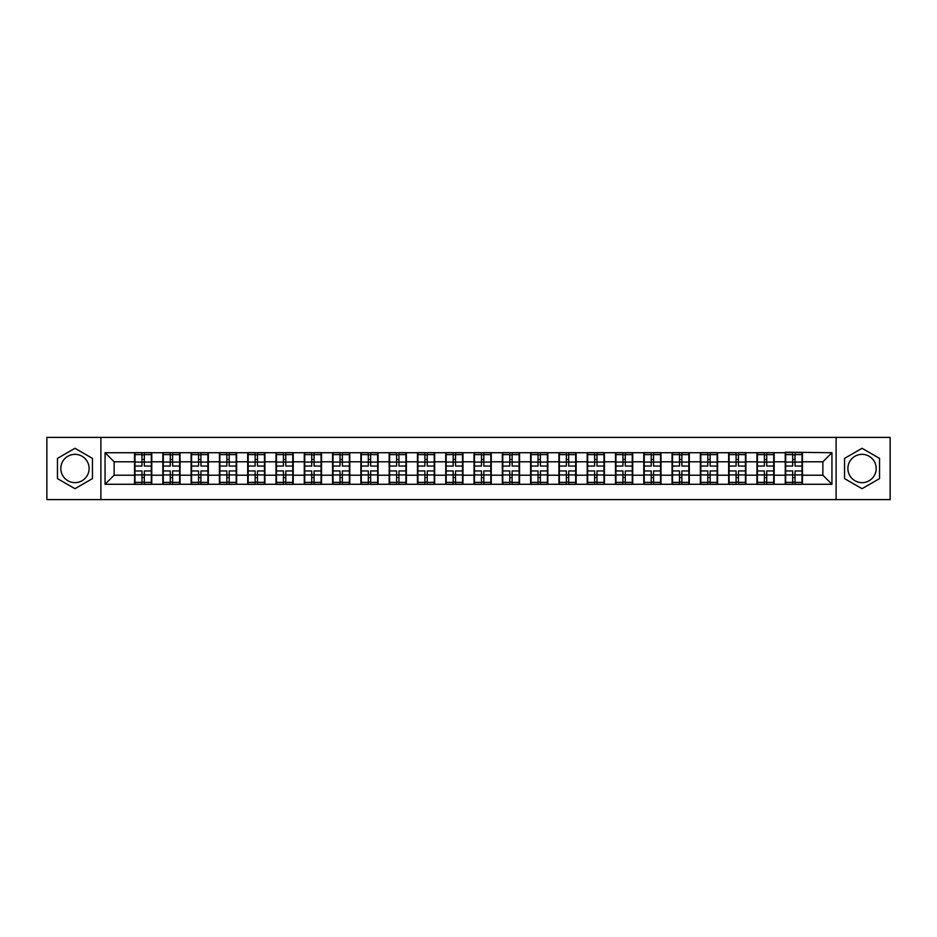 <?xml version="1.0" encoding="UTF-8"?>
<svg xmlns="http://www.w3.org/2000/svg" width="937" height="937" viewBox="0 0 937 937"><rect width="100%" height="100%" fill="white"/><g stroke="black" fill="none" stroke-linecap="round" stroke-linejoin="round"><path stroke-width="1.41" d="M862.04 454.351A14.149 14.149 0 0 0 847.891 468.5A14.149 14.149 0 0 0 862.04 482.649A14.149 14.149 0 0 0 876.189 468.5A14.149 14.149 0 0 0 862.04 454.351M74.96 482.649A14.149 14.149 0 0 1 60.811 468.5A14.149 14.149 0 0 1 74.96 454.351A14.149 14.149 0 0 1 89.109 468.5A14.149 14.149 0 0 1 74.96 482.649M836.109 499.597L890.15 499.597L890.15 437.403L836.109 437.403L836.109 499.597L100.891 499.597L100.891 437.403L46.85 437.403L46.85 499.597L100.891 499.597M836.109 437.403L100.891 437.403M822.862 475.211L822.862 461.789L802.47 461.789L802.47 475.211L822.862 475.211L831.939 484.277L831.939 452.723L785.241 452.173L785.241 461.789L774.173 461.789L774.173 475.211L785.241 475.211L785.241 461.789M831.939 484.277L105.061 484.277L105.061 452.723L134.53 452.723L134.53 461.789L114.138 461.789L114.138 475.211L134.53 475.211L134.53 461.789M785.241 452.723L134.53 452.723M785.241 475.211L785.241 484.277M774.173 475.211L774.173 484.277M774.173 452.723L774.173 461.789M745.887 475.211L756.944 475.211L756.944 461.789L745.887 461.789L745.887 484.277M756.944 475.211L756.944 484.277M756.944 452.723L756.944 461.789M745.887 452.723L745.887 461.789M717.59 475.211L728.658 475.211L728.658 461.789L717.59 461.789L717.59 484.277M728.658 475.211L728.658 484.277M728.658 452.723L728.658 461.789M717.59 452.723L717.59 461.789M689.304 475.211L700.361 475.211L700.361 461.789L689.304 461.789L689.304 484.277M700.361 475.211L700.361 484.277M700.361 452.723L700.361 461.789M689.304 452.723L689.304 461.789M661.007 475.211L672.075 475.211L672.075 461.789L661.007 461.789L661.007 484.277M672.075 475.211L672.075 484.277M672.075 452.723L672.075 461.789M661.007 452.723L661.007 461.789M632.721 475.211L643.778 475.211L643.778 461.789L632.721 461.789L632.721 484.277M643.778 475.211L643.778 484.277M643.778 452.723L643.778 461.789M632.721 452.723L632.721 461.789M604.424 475.211L615.492 475.211L615.492 461.789L604.424 461.789L604.424 484.277M615.492 475.211L615.492 484.277M615.492 452.723L615.492 461.789M604.424 452.723L604.424 461.789M576.138 475.211L587.194 475.211L587.194 461.789L576.138 461.789L576.138 484.277M587.194 475.211L587.194 484.277M587.194 452.723L587.194 461.789M576.138 452.723L576.138 461.789M547.84 475.211L558.909 475.211L558.909 461.789L547.84 461.789L547.84 484.277M558.909 475.211L558.909 484.277M558.909 452.723L558.909 461.789M547.84 452.723L547.84 461.789M519.555 475.211L530.611 475.211L530.611 461.789L519.555 461.789L519.555 484.277M530.611 475.211L530.611 484.277M530.611 452.723L530.611 461.789M519.555 452.723L519.555 461.789M491.257 475.211L502.326 475.211L502.326 461.789L491.257 461.789L491.257 484.277M502.326 475.211L502.326 484.277M502.326 452.723L502.326 461.789M491.257 452.723L491.257 461.789M462.972 475.211L474.028 475.211L474.028 461.789L462.972 461.789L462.972 484.277M474.028 475.211L474.028 484.277M474.028 452.723L474.028 461.789M462.972 452.723L462.972 461.789M434.674 475.211L445.743 475.211L445.743 461.789L434.674 461.789L434.674 484.277M445.743 475.211L445.743 484.277M445.743 452.723L445.743 461.789M434.674 452.723L434.674 461.789M406.389 475.211L417.445 475.211L417.445 461.789L406.389 461.789L406.389 484.277M417.445 475.211L417.445 484.277M417.445 452.723L417.445 461.789M406.389 452.723L406.389 461.789M378.091 475.211L389.16 475.211L389.16 461.789L378.091 461.789L378.091 484.277M389.16 475.211L389.16 484.277M389.16 452.723L389.16 461.789M378.091 452.723L378.091 461.789M349.806 475.211L360.862 475.211L360.862 461.789L349.806 461.789L349.806 484.277M360.862 475.211L360.862 484.277M360.862 452.723L360.862 461.789M349.806 452.723L349.806 461.789M321.508 475.211L332.576 475.211L332.576 461.789L321.508 461.789L321.508 484.277M332.576 475.211L332.576 484.277M332.576 452.723L332.576 461.789M321.508 452.723L321.508 461.789M293.222 475.211L304.279 475.211L304.279 461.789L293.222 461.789L293.222 484.277M304.279 475.211L304.279 484.277M304.279 452.723L304.279 461.789M293.222 452.723L293.222 461.789M264.925 475.211L275.993 475.211L275.993 461.789L264.925 461.789L264.925 484.277M275.993 475.211L275.993 484.277M275.993 452.723L275.993 461.789M264.925 452.723L264.925 461.789M236.639 475.211L247.696 475.211L247.696 461.789L236.639 461.789L236.639 484.277M247.696 475.211L247.696 484.277M247.696 452.723L247.696 461.789M236.639 452.723L236.639 461.789M208.342 475.211L219.41 475.211L219.41 461.789L208.342 461.789L208.342 484.277M219.41 475.211L219.41 484.277M219.41 452.723L219.41 461.789M208.342 452.723L208.342 461.789M180.056 475.211L191.113 475.211L191.113 461.789L180.056 461.789L180.056 484.277M191.113 475.211L191.113 484.277M191.113 452.723L191.113 461.789M180.056 452.723L180.056 461.789M151.759 475.211L162.827 475.211L162.827 461.789L151.759 461.789L151.759 484.277M162.827 475.211L162.827 484.277M162.827 452.723L162.827 461.789M151.759 452.723L151.759 461.789M134.53 475.211L134.53 484.277M114.138 475.211L105.061 484.277M105.061 452.723L114.138 461.789M802.47 475.211L802.47 484.277M802.47 452.723L802.47 461.789M831.939 452.723L822.862 461.789M74.96 448.296L57.462 458.392L57.462 478.608L74.96 488.704L92.458 478.608L92.458 458.392L74.96 448.296M844.542 478.608L862.04 488.704L879.538 478.608L879.538 458.392L862.04 448.296L844.542 458.392L844.542 478.608M151.314 470.948L151.314 484.37L144.333 484.37L144.333 470.948L151.314 470.948L151.314 452.63L144.333 452.63L144.333 454.621L151.314 454.621M134.987 462.07L141.967 462.07L141.967 452.63L134.987 452.63L134.987 470.948L141.967 470.948L141.967 484.37L134.987 484.37L134.987 482.379L141.967 482.379M141.967 459.446L144.333 459.446M144.333 454.902L141.967 454.902M141.967 462.093L144.333 462.093M141.967 462.07L141.967 466.052L134.987 466.052M134.987 454.621L141.967 454.621M141.967 474.907L144.333 474.907M141.967 482.098L144.333 482.098M141.967 477.554L144.333 477.554M134.987 470.948L134.987 482.379M144.333 482.379L151.314 482.379M144.333 454.621L144.333 466.052L151.314 466.052M179.599 470.948L179.599 484.37L172.619 484.37L172.619 470.948L179.599 470.948L179.599 452.63L172.619 452.63L172.619 454.621L179.599 454.621M163.284 462.07L170.265 462.07L170.265 452.63L163.284 452.63L163.284 470.948L170.265 470.948L170.265 484.37L163.284 484.37L163.284 482.379L170.265 482.379M170.265 459.446L172.619 459.446M172.619 454.902L170.265 454.902M170.265 462.093L172.619 462.093M170.265 462.07L170.265 466.052L163.284 466.052M163.284 454.621L170.265 454.621M170.265 474.907L172.619 474.907M170.265 482.098L172.619 482.098M170.265 477.554L172.619 477.554M163.284 470.948L163.284 482.379M172.619 482.379L179.599 482.379M172.619 454.621L172.619 466.052L179.599 466.052M207.897 470.948L207.897 484.37L200.916 484.37L200.916 470.948L207.897 470.948L207.897 452.63L200.916 452.63L200.916 454.621L207.897 454.621M191.57 462.07L198.55 462.07L198.55 452.63L191.57 452.63L191.57 470.948L198.55 470.948L198.55 484.37L191.57 484.37L191.57 482.379L198.55 482.379M198.55 459.446L200.916 459.446M200.916 454.902L198.55 454.902M198.55 462.093L200.916 462.093M198.55 462.07L198.55 466.052L191.57 466.052M191.57 454.621L198.55 454.621M198.55 474.907L200.916 474.907M198.55 482.098L200.916 482.098M198.55 477.554L200.916 477.554M191.57 470.948L191.57 482.379M200.916 482.379L207.897 482.379M200.916 454.621L200.916 466.052L207.897 466.052M236.183 470.948L236.183 484.37L229.202 484.37L229.202 470.948L236.183 470.948L236.183 452.63L229.202 452.63L229.202 454.621L236.183 454.621M219.867 462.07L226.848 462.07L226.848 452.63L219.867 452.63L219.867 470.948L226.848 470.948L226.848 484.37L219.867 484.37L219.867 482.379L226.848 482.379M226.848 459.446L229.202 459.446M229.202 454.902L226.848 454.902M226.848 462.093L229.202 462.093M226.848 462.07L226.848 466.052L219.867 466.052M219.867 454.621L226.848 454.621M226.848 474.907L229.202 474.907M226.848 482.098L229.202 482.098M226.848 477.554L229.202 477.554M219.867 470.948L219.867 482.379M229.202 482.379L236.183 482.379M229.202 454.621L229.202 466.052L236.183 466.052M264.48 470.948L264.48 484.37L257.499 484.37L257.499 470.948L264.48 470.948L264.48 452.63L257.499 452.63L257.499 454.621L264.48 454.621M248.153 462.07L255.133 462.07L255.133 452.63L248.153 452.63L248.153 470.948L255.133 470.948L255.133 484.37L248.153 484.37L248.153 482.379L255.133 482.379M255.133 459.446L257.499 459.446M257.499 454.902L255.133 454.902M255.133 462.093L257.499 462.093M255.133 462.07L255.133 466.052L248.153 466.052M248.153 454.621L255.133 454.621M255.133 474.907L257.499 474.907M255.133 482.098L257.499 482.098M255.133 477.554L257.499 477.554M248.153 470.948L248.153 482.379M257.499 482.379L264.48 482.379M257.499 454.621L257.499 466.052L264.48 466.052M292.766 470.948L292.766 484.37L285.785 484.37L285.785 470.948L292.766 470.948L292.766 452.63L285.785 452.63L285.785 454.621L292.766 454.621M276.45 462.07L283.431 462.07L283.431 452.63L276.45 452.63L276.45 470.948L283.431 470.948L283.431 484.37L276.45 484.37L276.45 482.379L283.431 482.379M283.431 459.446L285.785 459.446M285.785 454.902L283.431 454.902M283.431 462.093L285.785 462.093M283.431 462.07L283.431 466.052L276.45 466.052M276.45 454.621L283.431 454.621M283.431 474.907L285.785 474.907M283.431 482.098L285.785 482.098M283.431 477.554L285.785 477.554M276.45 470.948L276.45 482.379M285.785 482.379L292.766 482.379M285.785 454.621L285.785 466.052L292.766 466.052M321.063 470.948L321.063 484.37L314.071 484.37L314.071 470.948L321.063 470.948L321.063 452.63L314.071 452.63L314.071 454.621L321.063 454.621M304.736 462.07L311.716 462.07L311.716 452.63L304.736 452.63L304.736 470.948L311.716 470.948L311.716 484.37L304.736 484.37L304.736 482.379L311.716 482.379M311.716 459.446L314.071 459.446M314.071 454.902L311.716 454.902M311.716 462.093L314.071 462.093M311.716 462.07L311.716 466.052L304.736 466.052M304.736 454.621L311.716 454.621M311.716 474.907L314.071 474.907M311.716 482.098L314.071 482.098M311.716 477.554L314.071 477.554M304.736 470.948L304.736 482.379M314.071 482.379L321.063 482.379M314.071 454.621L314.071 466.052L321.063 466.052M349.349 470.948L349.349 484.37L342.368 484.37L342.368 470.948L349.349 470.948L349.349 452.63L342.368 452.63L342.368 454.621L349.349 454.621M333.033 462.07L340.014 462.07L340.014 452.63L333.033 452.63L333.033 470.948L340.014 470.948L340.014 484.37L333.033 484.37L333.033 482.379L340.014 482.379M340.014 459.446L342.368 459.446M342.368 454.902L340.014 454.902M340.014 462.093L342.368 462.093M340.014 462.07L340.014 466.052L333.033 466.052M333.033 454.621L340.014 454.621M340.014 474.907L342.368 474.907M340.014 482.098L342.368 482.098M340.014 477.554L342.368 477.554M333.033 470.948L333.033 482.379M342.368 482.379L349.349 482.379M342.368 454.621L342.368 466.052L349.349 466.052M377.646 470.948L377.646 484.37L370.654 484.37L370.654 470.948L377.646 470.948L377.646 452.63L370.654 452.63L370.654 454.621L377.646 454.621M361.319 462.07L368.3 462.07L368.3 452.63L361.319 452.63L361.319 470.948L368.3 470.948L368.3 484.37L361.319 484.37L361.319 482.379L368.3 482.379M368.3 459.446L370.654 459.446M370.654 454.902L368.3 454.902M368.3 462.093L370.654 462.093M368.3 462.07L368.3 466.052L361.319 466.052M361.319 454.621L368.3 454.621M368.3 474.907L370.654 474.907M368.3 482.098L370.654 482.098M368.3 477.554L370.654 477.554M361.319 470.948L361.319 482.379M370.654 482.379L377.646 482.379M370.654 454.621L370.654 466.052L377.646 466.052M405.932 470.948L405.932 484.37L398.951 484.37L398.951 470.948L405.932 470.948L405.932 452.63L398.951 452.63L398.951 454.621L405.932 454.621M389.616 462.07L396.597 462.07L396.597 452.63L389.616 452.63L389.616 470.948L396.597 470.948L396.597 484.37L389.616 484.37L389.616 482.379L396.597 482.379M396.597 459.446L398.951 459.446M398.951 454.902L396.597 454.902M396.597 462.093L398.951 462.093M396.597 462.07L396.597 466.052L389.616 466.052M389.616 454.621L396.597 454.621M396.597 474.907L398.951 474.907M396.597 482.098L398.951 482.098M396.597 477.554L398.951 477.554M389.616 470.948L389.616 482.379M398.951 482.379L405.932 482.379M398.951 454.621L398.951 466.052L405.932 466.052M434.229 470.948L434.229 484.37L427.237 484.37L427.237 470.948L434.229 470.948L434.229 452.63L427.237 452.63L427.237 454.621L434.229 454.621M417.902 462.07L424.883 462.07L424.883 452.63L417.902 452.63L417.902 470.948L424.883 470.948L424.883 484.37L417.902 484.37L417.902 482.379L424.883 482.379M424.883 459.446L427.237 459.446M427.237 454.902L424.883 454.902M424.883 462.093L427.237 462.093M424.883 462.07L424.883 466.052L417.902 466.052M417.902 454.621L424.883 454.621M424.883 474.907L427.237 474.907M424.883 482.098L427.237 482.098M424.883 477.554L427.237 477.554M417.902 470.948L417.902 482.379M427.237 482.379L434.229 482.379M427.237 454.621L427.237 466.052L434.229 466.052M462.515 470.948L462.515 484.37L455.534 484.37L455.534 470.948L462.515 470.948L462.515 452.63L455.534 452.63L455.534 454.621L462.515 454.621M446.188 462.07L453.18 462.07L453.18 452.63L446.188 452.63L446.188 470.948L453.18 470.948L453.18 484.37L446.188 484.37L446.188 482.379L453.18 482.379M453.18 459.446L455.534 459.446M455.534 454.902L453.18 454.902M453.18 462.093L455.534 462.093M453.18 462.07L453.18 466.052L446.188 466.052M446.188 454.621L453.18 454.621M453.18 474.907L455.534 474.907M453.18 482.098L455.534 482.098M453.18 477.554L455.534 477.554M446.188 470.948L446.188 482.379M455.534 482.379L462.515 482.379M455.534 454.621L455.534 466.052L462.515 466.052M490.812 470.948L490.812 484.37L483.82 484.37L483.82 470.948L490.812 470.948L490.812 452.63L483.82 452.63L483.82 454.621L490.812 454.621M474.485 462.07L481.466 462.07L481.466 452.63L474.485 452.63L474.485 470.948L481.466 470.948L481.466 484.37L474.485 484.37L474.485 482.379L481.466 482.379M481.466 459.446L483.82 459.446M483.82 454.902L481.466 454.902M481.466 462.093L483.82 462.093M481.466 462.07L481.466 466.052L474.485 466.052M474.485 454.621L481.466 454.621M481.466 474.907L483.82 474.907M481.466 482.098L483.82 482.098M481.466 477.554L483.82 477.554M474.485 470.948L474.485 482.379M483.82 482.379L490.812 482.379M483.82 454.621L483.82 466.052L490.812 466.052M519.098 470.948L519.098 484.37L512.117 484.37L512.117 470.948L519.098 470.948L519.098 452.63L512.117 452.63L512.117 454.621L519.098 454.621M502.771 462.07L509.763 462.07L509.763 452.63L502.771 452.63L502.771 470.948L509.763 470.948L509.763 484.37L502.771 484.37L502.771 482.379L509.763 482.379M509.763 459.446L512.117 459.446M512.117 454.902L509.763 454.902M509.763 462.093L512.117 462.093M509.763 462.07L509.763 466.052L502.771 466.052M502.771 454.621L509.763 454.621M509.763 474.907L512.117 474.907M509.763 482.098L512.117 482.098M509.763 477.554L512.117 477.554M502.771 470.948L502.771 482.379M512.117 482.379L519.098 482.379M512.117 454.621L512.117 466.052L519.098 466.052M547.384 470.948L547.384 484.37L540.403 484.37L540.403 470.948L547.384 470.948L547.384 452.63L540.403 452.63L540.403 454.621L547.384 454.621M531.068 462.07L538.049 462.07L538.049 452.63L531.068 452.63L531.068 470.948L538.049 470.948L538.049 484.37L531.068 484.37L531.068 482.379L538.049 482.379M538.049 459.446L540.403 459.446M540.403 454.902L538.049 454.902M538.049 462.093L540.403 462.093M538.049 462.07L538.049 466.052L531.068 466.052M531.068 454.621L538.049 454.621M538.049 474.907L540.403 474.907M538.049 482.098L540.403 482.098M538.049 477.554L540.403 477.554M531.068 470.948L531.068 482.379M540.403 482.379L547.384 482.379M540.403 454.621L540.403 466.052L547.384 466.052M575.681 470.948L575.681 484.37L568.7 484.37L568.7 470.948L575.681 470.948L575.681 452.63L568.7 452.63L568.7 454.621L575.681 454.621M559.354 462.07L566.346 462.07L566.346 452.63L559.354 452.63L559.354 470.948L566.346 470.948L566.346 484.37L559.354 484.37L559.354 482.379L566.346 482.379M566.346 459.446L568.7 459.446M568.7 454.902L566.346 454.902M566.346 462.093L568.7 462.093M566.346 462.07L566.346 466.052L559.354 466.052M559.354 454.621L566.346 454.621M566.346 474.907L568.7 474.907M566.346 482.098L568.7 482.098M566.346 477.554L568.7 477.554M559.354 470.948L559.354 482.379M568.7 482.379L575.681 482.379M568.7 454.621L568.7 466.052L575.681 466.052M603.967 470.948L603.967 484.37L596.986 484.37L596.986 470.948L603.967 470.948L603.967 452.63L596.986 452.63L596.986 454.621L603.967 454.621M587.651 462.07L594.632 462.07L594.632 452.63L587.651 452.63L587.651 470.948L594.632 470.948L594.632 484.37L587.651 484.37L587.651 482.379L594.632 482.379M594.632 459.446L596.986 459.446M596.986 454.902L594.632 454.902M594.632 462.093L596.986 462.093M594.632 462.07L594.632 466.052L587.651 466.052M587.651 454.621L594.632 454.621M594.632 474.907L596.986 474.907M594.632 482.098L596.986 482.098M594.632 477.554L596.986 477.554M587.651 470.948L587.651 482.379M596.986 482.379L603.967 482.379M596.986 454.621L596.986 466.052L603.967 466.052M632.264 470.948L632.264 484.37L625.284 484.37L625.284 470.948L632.264 470.948L632.264 452.63L625.284 452.63L625.284 454.621L632.264 454.621M615.937 462.07L622.929 462.07L622.929 452.63L615.937 452.63L615.937 470.948L622.929 470.948L622.929 484.37L615.937 484.37L615.937 482.379L622.929 482.379M622.929 459.446L625.284 459.446M625.284 454.902L622.929 454.902M622.929 462.093L625.284 462.093M622.929 462.07L622.929 466.052L615.937 466.052M615.937 454.621L622.929 454.621M622.929 474.907L625.284 474.907M622.929 482.098L625.284 482.098M622.929 477.554L625.284 477.554M615.937 470.948L615.937 482.379M625.284 482.379L632.264 482.379M625.284 454.621L625.284 466.052L632.264 466.052M660.55 470.948L660.55 484.37L653.569 484.37L653.569 470.948L660.55 470.948L660.55 452.63L653.569 452.63L653.569 454.621L660.55 454.621M644.234 462.07L651.215 462.07L651.215 452.63L644.234 452.63L644.234 470.948L651.215 470.948L651.215 484.37L644.234 484.37L644.234 482.379L651.215 482.379M651.215 459.446L653.569 459.446M653.569 454.902L651.215 454.902M651.215 462.093L653.569 462.093M651.215 462.07L651.215 466.052L644.234 466.052M644.234 454.621L651.215 454.621M651.215 474.907L653.569 474.907M651.215 482.098L653.569 482.098M651.215 477.554L653.569 477.554M644.234 470.948L644.234 482.379M653.569 482.379L660.55 482.379M653.569 454.621L653.569 466.052L660.55 466.052M688.847 470.948L688.847 484.37L681.867 484.37L681.867 470.948L688.847 470.948L688.847 452.63L681.867 452.63L681.867 454.621L688.847 454.621M672.52 462.07L679.501 462.07L679.501 452.63L672.52 452.63L672.52 470.948L679.501 470.948L679.501 484.37L672.52 484.37L672.52 482.379L679.501 482.379M679.501 459.446L681.867 459.446M681.867 454.902L679.501 454.902M679.501 462.093L681.867 462.093M679.501 462.07L679.501 466.052L672.52 466.052M672.52 454.621L679.501 454.621M679.501 474.907L681.867 474.907M679.501 482.098L681.867 482.098M679.501 477.554L681.867 477.554M672.52 470.948L672.52 482.379M681.867 482.379L688.847 482.379M681.867 454.621L681.867 466.052L688.847 466.052M717.133 470.948L717.133 484.37L710.152 484.37L710.152 470.948L717.133 470.948L717.133 452.63L710.152 452.63L710.152 454.621L717.133 454.621M700.817 462.07L707.798 462.07L707.798 452.63L700.817 452.63L700.817 470.948L707.798 470.948L707.798 484.37L700.817 484.37L700.817 482.379L707.798 482.379M707.798 459.446L710.152 459.446M710.152 454.902L707.798 454.902M707.798 462.093L710.152 462.093M707.798 462.07L707.798 466.052L700.817 466.052M700.817 454.621L707.798 454.621M707.798 474.907L710.152 474.907M707.798 482.098L710.152 482.098M707.798 477.554L710.152 477.554M700.817 470.948L700.817 482.379M710.152 482.379L717.133 482.379M710.152 454.621L710.152 466.052L717.133 466.052M745.43 470.948L745.43 484.37L738.45 484.37L738.45 470.948L745.43 470.948L745.43 452.63L738.45 452.63L738.45 454.621L745.43 454.621M729.103 462.07L736.084 462.07L736.084 452.63L729.103 452.63L729.103 470.948L736.084 470.948L736.084 484.37L729.103 484.37L729.103 482.379L736.084 482.379M736.084 459.446L738.45 459.446M738.45 454.902L736.084 454.902M736.084 462.093L738.45 462.093M736.084 462.07L736.084 466.052L729.103 466.052M729.103 454.621L736.084 454.621M736.084 474.907L738.45 474.907M736.084 482.098L738.45 482.098M736.084 477.554L738.45 477.554M729.103 470.948L729.103 482.379M738.45 482.379L745.43 482.379M738.45 454.621L738.45 466.052L745.43 466.052M773.716 470.948L773.716 484.37L766.735 484.37L766.735 470.948L773.716 470.948L773.716 452.63L766.735 452.63L766.735 454.621L773.716 454.621M757.401 462.07L764.381 462.07L764.381 452.63L757.401 452.63L757.401 470.948L764.381 470.948L764.381 484.37L757.401 484.37L757.401 482.379L764.381 482.379M764.381 459.446L766.735 459.446M766.735 454.902L764.381 454.902M764.381 462.093L766.735 462.093M764.381 462.07L764.381 466.052L757.401 466.052M757.401 454.621L764.381 454.621M764.381 474.907L766.735 474.907M764.381 482.098L766.735 482.098M764.381 477.554L766.735 477.554M757.401 470.948L757.401 482.379M766.735 482.379L773.716 482.379M766.735 454.621L766.735 466.052L773.716 466.052M802.013 470.948L802.013 484.37L795.033 484.37L795.033 470.948L802.013 470.948L802.013 452.63L795.033 452.63L795.033 454.621L802.013 454.621M785.686 462.07L792.667 462.07L792.667 452.63L785.686 452.63L785.686 470.948L792.667 470.948L792.667 484.37L785.686 484.37L785.686 482.379L792.667 482.379M792.667 459.446L795.033 459.446M795.033 454.902L792.667 454.902M792.667 462.093L795.033 462.093M792.667 462.07L792.667 466.052L785.686 466.052M785.686 454.621L792.667 454.621M792.667 474.907L795.033 474.907M792.667 482.098L795.033 482.098M792.667 477.554L795.033 477.554M785.686 470.948L785.686 482.379M795.033 482.379L802.013 482.379M795.033 454.621L795.033 466.052L802.013 466.052M134.987 474.93L141.967 474.93M144.333 474.93L151.314 474.93M144.333 462.07L151.314 462.07M163.284 474.93L170.265 474.93M172.619 474.93L179.599 474.93M172.619 462.07L179.599 462.07M191.57 474.93L198.55 474.93M200.916 474.93L207.897 474.93M200.916 462.07L207.897 462.07M219.867 474.93L226.848 474.93M229.202 474.93L236.183 474.93M229.202 462.07L236.183 462.07M248.153 474.93L255.133 474.93M257.499 474.93L264.48 474.93M257.499 462.07L264.48 462.07M276.45 474.93L283.431 474.93M285.785 474.93L292.766 474.93M285.785 462.07L292.766 462.07M304.736 474.93L311.716 474.93M314.071 474.93L321.063 474.93M314.071 462.07L321.063 462.07M333.033 474.93L340.014 474.93M342.368 474.93L349.349 474.93M342.368 462.07L349.349 462.07M361.319 474.93L368.3 474.93M370.654 474.93L377.646 474.93M370.654 462.07L377.646 462.07M389.616 474.93L396.597 474.93M398.951 474.93L405.932 474.93M398.951 462.07L405.932 462.07M417.902 474.93L424.883 474.93M427.237 474.93L434.229 474.93M427.237 462.07L434.229 462.07M446.188 474.93L453.18 474.93M455.534 474.93L462.515 474.93M455.534 462.07L462.515 462.07M474.485 474.93L481.466 474.93M483.82 474.93L490.812 474.93M483.82 462.07L490.812 462.07M502.771 474.93L509.763 474.93M512.117 474.93L519.098 474.93M512.117 462.07L519.098 462.07M531.068 474.93L538.049 474.93M540.403 474.93L547.384 474.93M540.403 462.07L547.384 462.07M559.354 474.93L566.346 474.93M568.7 474.93L575.681 474.93M568.7 462.07L575.681 462.07M587.651 474.93L594.632 474.93M596.986 474.93L603.967 474.93M596.986 462.07L603.967 462.07M615.937 474.93L622.929 474.93M625.284 474.93L632.264 474.93M625.284 462.07L632.264 462.07M644.234 474.93L651.215 474.93M653.569 474.93L660.55 474.93M653.569 462.07L660.55 462.07M672.52 474.93L679.501 474.93M681.867 474.93L688.847 474.93M681.867 462.07L688.847 462.07M700.817 474.93L707.798 474.93M710.152 474.93L717.133 474.93M710.152 462.07L717.133 462.07M729.103 474.93L736.084 474.93M738.45 474.93L745.43 474.93M738.45 462.07L745.43 462.07M757.401 474.93L764.381 474.93M766.735 474.93L773.716 474.93M766.735 462.07L773.716 462.07M785.686 474.93L792.667 474.93M795.033 474.93L802.013 474.93M795.033 462.07L802.013 462.07"/></g></svg>
